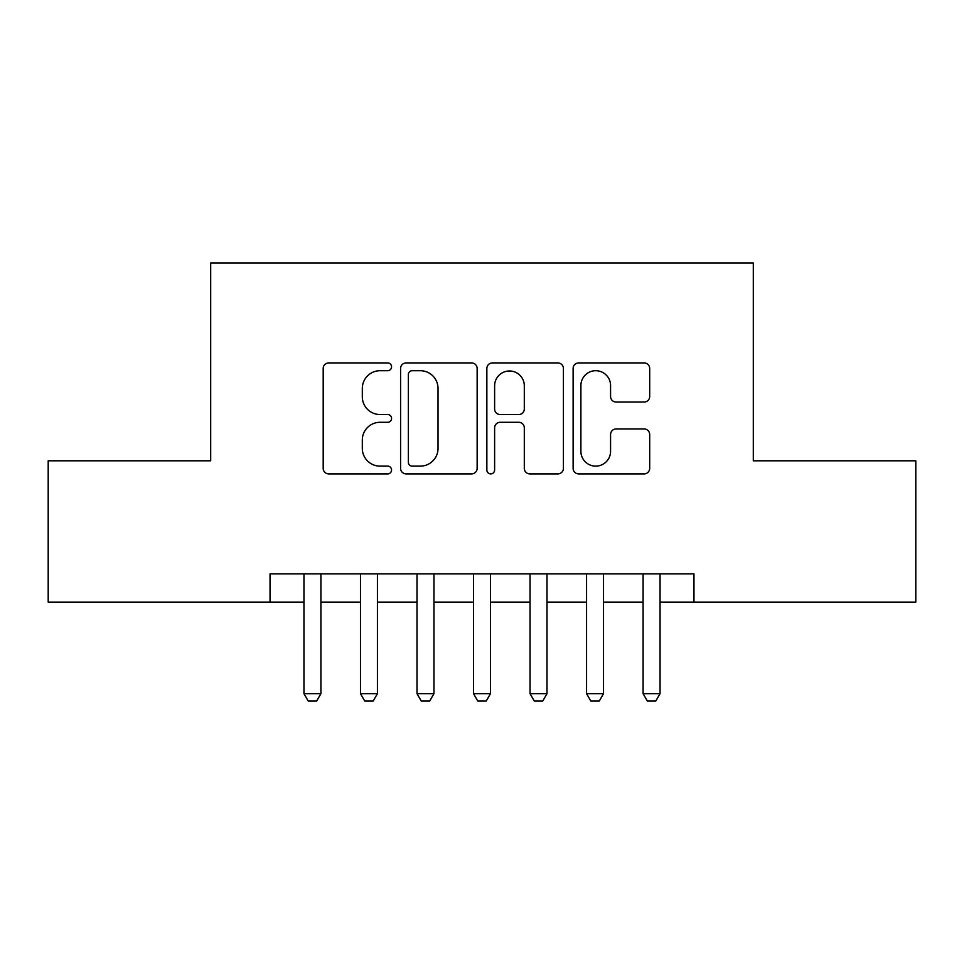 <?xml version="1.0" encoding="UTF-8"?>
<svg xmlns="http://www.w3.org/2000/svg" width="964" height="964" viewBox="0 0 964 964"><rect width="100%" height="100%" fill="white"/><g stroke="black" fill="none" stroke-linecap="round" stroke-linejoin="round"><path stroke-width="1.45" d="M391.565 366.814A3.88 3.88 0 0 0 387.685 362.934L328.736 362.934A5.543 5.543 0 0 0 323.193 368.477L323.193 468.347A5.543 5.543 0 0 0 328.736 473.89L387.685 473.89A3.88 3.88 0 0 0 391.565 470.01A3.88 3.88 0 0 0 387.685 466.13L380.057 466.13A17.75 17.75 0 0 1 362.307 448.368L362.307 440.054A17.75 17.75 0 0 1 380.057 422.292L387.685 422.292A3.88 3.88 0 0 0 391.565 418.412A3.88 3.88 0 0 0 387.685 414.532L380.057 414.532A17.75 17.75 0 0 1 362.307 396.782L362.307 388.456A17.75 17.75 0 0 1 380.057 370.706L387.685 370.706A3.88 3.88 0 0 0 391.565 366.814M644.133 402.048A5.543 5.543 0 0 0 649.688 396.505L649.688 368.477A5.543 5.543 0 0 0 644.133 362.934L578.677 362.934A5.543 5.543 0 0 0 573.122 368.477L573.122 468.347A5.543 5.543 0 0 0 578.677 473.89L644.133 473.89A5.543 5.543 0 0 0 649.688 468.347L649.688 434.499A5.543 5.543 0 0 0 644.133 428.956L616.117 428.956A5.543 5.543 0 0 0 610.573 434.499L610.573 451.285A14.846 14.846 0 0 1 595.728 466.13A14.846 14.846 0 0 1 580.894 451.285L580.894 385.54A14.846 14.846 0 0 1 595.728 370.706A14.846 14.846 0 0 1 610.573 385.54L610.573 396.505A5.543 5.543 0 0 0 616.117 402.048L644.133 402.048M270.041 602.102L48.2 602.102L48.2 460.804L210.694 460.804L210.694 262.979L753.306 262.979L753.306 460.804L915.8 460.804L915.8 602.102L693.96 602.102L693.96 573.845L270.041 573.845L270.041 602.102L303.961 602.102M477.144 368.477A5.543 5.543 0 0 0 471.601 362.934L406.133 362.934A5.543 5.543 0 0 0 400.578 368.477L400.578 468.347A5.543 5.543 0 0 0 406.133 473.89L471.601 473.89A5.543 5.543 0 0 0 477.144 468.347L477.144 368.477M492.399 362.934L557.867 362.934A5.543 5.543 0 0 1 563.422 368.477L563.422 468.347A5.543 5.543 0 0 1 557.867 473.89L529.851 473.89A5.543 5.543 0 0 1 524.308 468.347L524.308 427.847A5.543 5.543 0 0 0 518.753 422.292L500.171 422.292A5.543 5.543 0 0 0 494.616 427.847L494.616 470.01A3.88 3.88 0 0 1 490.736 473.89A3.88 3.88 0 0 1 486.856 470.01L486.856 368.477A5.543 5.543 0 0 1 492.399 362.934M320.916 602.102L360.476 602.102M377.43 602.102L417.002 602.102M433.957 602.102L473.517 602.102M490.483 602.102L530.043 602.102M546.998 602.102L586.57 602.102M603.524 602.102L643.084 602.102M660.039 602.102L693.96 602.102M412.231 370.706A3.88 3.88 0 0 0 408.35 374.586L408.35 462.238A3.88 3.88 0 0 0 412.231 466.13L420.28 466.13A17.75 17.75 0 0 0 438.03 448.368L438.03 388.456A17.75 17.75 0 0 0 420.28 370.706L412.231 370.706M524.308 385.817A14.846 14.846 0 0 0 509.462 370.983A14.846 14.846 0 0 0 494.616 385.817L494.616 408.977A5.543 5.543 0 0 0 500.171 414.532L518.753 414.532A5.543 5.543 0 0 0 524.308 408.977L524.308 385.817M320.916 573.845L320.916 693.67L316.674 701.021L308.203 701.021L303.961 693.67L303.961 573.845M303.961 693.67L320.916 693.67M377.43 573.845L377.43 693.67L373.201 701.021L364.717 701.021L360.476 693.67L360.476 573.845M360.476 693.67L377.43 693.67M433.957 573.845L433.957 693.67L429.715 701.021L421.244 701.021L417.002 693.67L417.002 573.845M417.002 693.67L433.957 693.67M490.483 573.845L490.483 693.67L486.242 701.021L477.758 701.021L473.517 693.67L473.517 573.845M473.517 693.67L490.483 693.67M546.998 573.845L546.998 693.67L542.756 701.021L534.285 701.021L530.043 693.67L530.043 573.845M530.043 693.67L546.998 693.67M603.524 573.845L603.524 693.67L599.283 701.021L590.799 701.021L586.57 693.67L586.57 573.845M586.57 693.67L603.524 693.67M660.039 573.845L660.039 693.67L655.797 701.021L647.326 701.021L643.084 693.67L643.084 573.845M643.084 693.67L660.039 693.67"/></g></svg>
